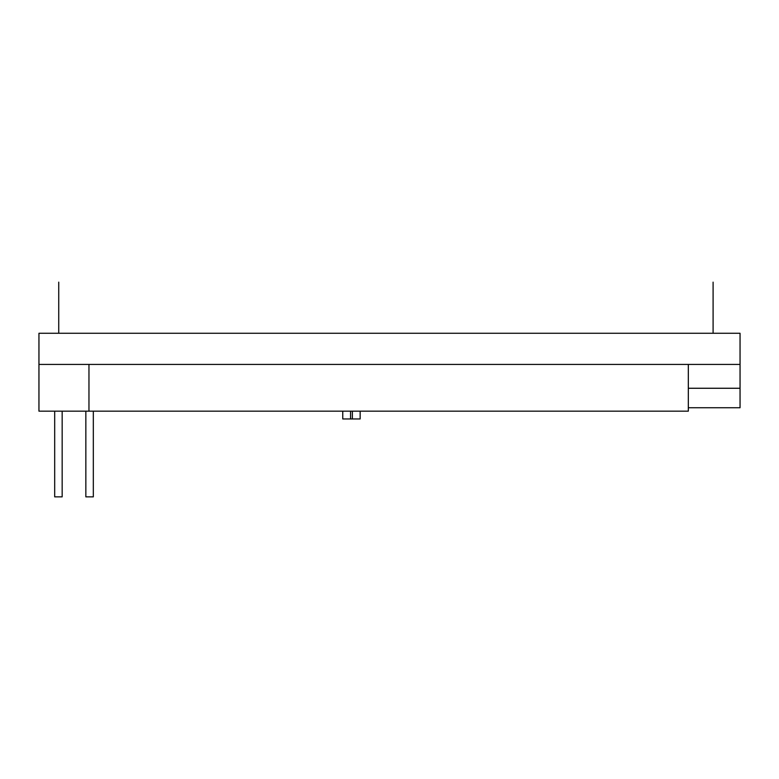 <?xml version="1.0" encoding="UTF-8"?>
<svg xmlns="http://www.w3.org/2000/svg" width="779" height="779" viewBox="0 0 779 779"><rect width="100%" height="100%" fill="white"/><g stroke="black" fill="none" stroke-linecap="round" stroke-linejoin="round"><path stroke-width="1.17" d="M740.05 364.426L38.95 364.426L38.95 333.266L740.05 333.266L740.05 407.738L688.324 407.738M88.962 411.166L688.324 411.166L688.324 364.426L88.962 364.426L88.962 411.166L38.95 411.166L38.95 364.426M342.76 411.166L342.76 418.956L360.151 418.956L360.151 411.166M62.164 411.166L62.164 496.856L54.686 496.856L54.686 411.166M93.324 411.166L93.324 496.856L85.846 496.856L85.846 411.166M58.737 282.144L58.737 333.266M713.097 282.144L713.097 333.266L713.097 282.144M740.05 388.263L688.324 388.263M350.55 411.166L350.55 418.956M352.361 411.166L352.361 418.956"/></g></svg>
